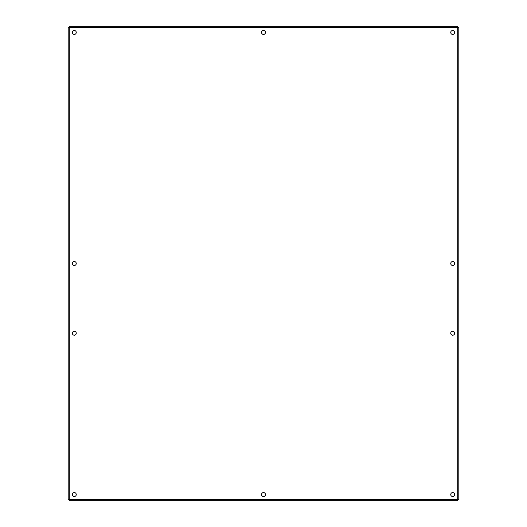 <?xml version="1.0" encoding="UTF-8"?>
<svg xmlns="http://www.w3.org/2000/svg" width="527" height="527" viewBox="0 0 527 527"><rect width="100%" height="100%" fill="white"/><g stroke="black" fill="none" stroke-linecap="round" stroke-linejoin="round"><path stroke-width="0.79" d="M454.663 333.248A1.963 1.963 0 0 1 451.718 334.948A1.963 1.963 0 0 1 451.718 331.549A1.963 1.963 0 0 1 454.663 333.248M76.263 333.248A1.963 1.963 0 0 1 73.319 334.948A1.963 1.963 0 0 1 73.319 331.549A1.963 1.963 0 0 1 76.263 333.248M265.463 494.55A1.963 1.963 0 0 1 262.518 496.25A1.963 1.963 0 0 1 262.518 492.844A1.963 1.963 0 0 1 265.463 494.55M454.663 263.5A1.963 1.963 0 0 1 451.718 265.2A1.963 1.963 0 0 1 451.718 261.8A1.963 1.963 0 0 1 454.663 263.5M454.663 494.55A1.963 1.963 0 0 1 451.718 496.25A1.963 1.963 0 0 1 451.718 492.844A1.963 1.963 0 0 1 454.663 494.55M76.263 494.55A1.963 1.963 0 0 1 73.319 496.25A1.963 1.963 0 0 1 73.319 492.844A1.963 1.963 0 0 1 76.263 494.55M76.263 263.5A1.963 1.963 0 0 1 73.319 265.2A1.963 1.963 0 0 1 73.319 261.8A1.963 1.963 0 0 1 76.263 263.5M454.663 32.45A1.963 1.963 0 0 1 451.718 34.156A1.963 1.963 0 0 1 451.718 30.75A1.963 1.963 0 0 1 454.663 32.45M265.463 32.45A1.963 1.963 0 0 1 262.518 34.156A1.963 1.963 0 0 1 262.518 30.75A1.963 1.963 0 0 1 265.463 32.45M76.263 32.45A1.963 1.963 0 0 1 73.319 34.156A1.963 1.963 0 0 1 73.319 30.75A1.963 1.963 0 0 1 76.263 32.45M457.311 500.65L69.689 500.65L69.287 499.563L68.2 499.161L68.2 27.839L69.287 27.437L69.689 26.35L457.311 26.35L457.713 27.437L458.8 27.839L458.8 499.161L457.713 499.563L457.311 500.65M69.287 499.563L457.713 499.563L457.713 27.437L69.287 27.437L69.287 499.563"/></g></svg>
